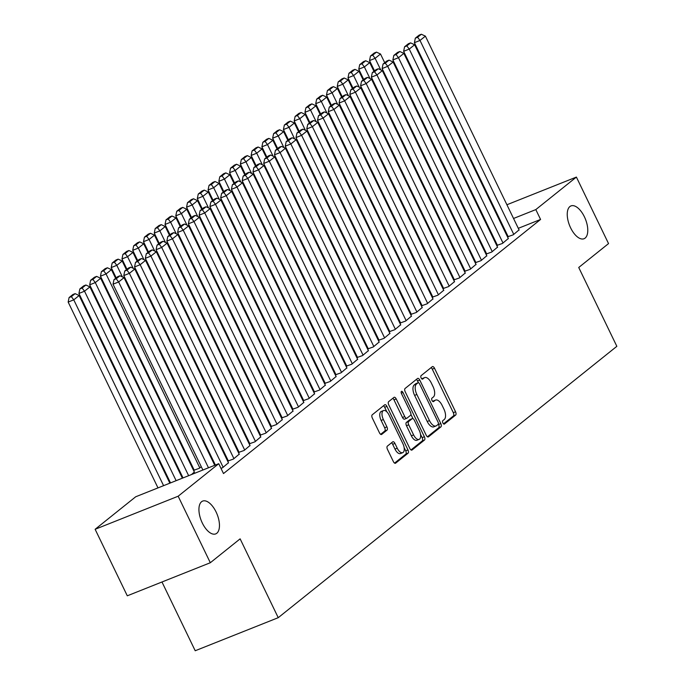 <?xml version="1.0" encoding="UTF-8"?>
<svg xmlns="http://www.w3.org/2000/svg" width="685" height="685" viewBox="0 0 685 685"><rect width="100%" height="100%" fill="white"/><g stroke="black" fill="none" stroke-linecap="round" stroke-linejoin="round"><path stroke-width="1.03" d="M442.878 422.945A1.892 0.916 68.3 0 0 444.325 424.109A1.892 0.916 68.3 0 0 444.437 424.041L455.662 415.041A2.706 1.31 68.3 0 0 455.551 411.779L434.513 368.256A2.706 1.31 68.3 0 0 432.449 366.586A2.706 1.31 68.3 0 0 432.286 366.68L421.061 375.68A1.892 0.916 68.3 0 0 421.138 377.966A1.892 0.916 68.3 0 0 422.576 379.13A1.892 0.916 68.3 0 0 422.696 379.062L424.152 377.897A8.665 4.187 68.3 0 1 424.683 377.589A8.665 4.187 68.3 0 1 431.267 382.924L433.023 386.554A8.665 4.187 68.3 0 1 433.382 397L431.935 398.165A1.892 0.916 68.3 0 0 432.012 400.451A1.892 0.916 68.3 0 0 433.451 401.624A1.892 0.916 68.3 0 0 433.571 401.556L435.018 400.391A8.665 4.187 68.3 0 1 435.557 400.074A8.665 4.187 68.3 0 1 442.142 405.417L443.897 409.048A8.665 4.187 68.3 0 1 444.257 419.494L442.801 420.658A1.892 0.916 68.3 0 0 442.878 422.945M216.083 511.969A17.656 8.537 68.3 0 0 202.666 501.086A17.656 8.537 68.3 0 0 202.306 523.006A17.656 8.537 68.3 0 0 215.732 533.889A17.656 8.537 68.3 0 0 216.083 511.969M584.399 216.802A17.656 8.537 68.3 0 0 570.973 205.92A17.656 8.537 68.3 0 0 570.622 227.848A17.656 8.537 68.3 0 0 584.04 238.731A17.656 8.537 68.3 0 0 584.399 216.802M387.367 446.132A2.706 1.31 68.3 0 0 387.479 449.394L393.378 461.604A2.706 1.31 68.3 0 0 395.442 463.274A2.706 1.31 68.3 0 0 395.605 463.18L408.072 453.187A2.706 1.31 68.3 0 0 407.96 449.925L386.914 406.393A2.706 1.31 68.3 0 0 384.859 404.724A2.706 1.31 68.3 0 0 384.687 404.826L372.229 414.81A2.706 1.31 68.3 0 0 372.34 418.081L379.464 432.826A2.706 1.31 68.3 0 0 381.528 434.495A2.706 1.31 68.3 0 0 381.691 434.401L387.025 430.129A2.706 1.31 68.3 0 0 386.914 426.858L383.377 419.545A7.244 3.502 68.3 0 1 383.523 410.546A7.244 3.502 68.3 0 1 389.029 415.016L402.883 443.674A7.244 3.502 68.3 0 1 402.737 452.665A7.244 3.502 68.3 0 1 397.231 448.204L394.928 443.426A2.706 1.31 68.3 0 0 392.865 441.756A2.706 1.31 68.3 0 0 392.702 441.851L387.367 446.132M218.738 463.702L178.16 496.223L95.129 529.291L135.707 496.771L218.738 463.702L223.498 473.558L540.576 219.448L535.816 209.593L513.536 218.472M506.909 204.755L576.393 177.081L608.545 243.595L578.731 267.484L616.842 346.319L278.238 617.682L240.127 538.847L210.312 562.736L178.16 496.223M576.393 177.081L535.816 209.593M426.233 435.275A2.706 1.31 68.3 0 0 428.296 436.944A2.706 1.31 68.3 0 0 428.459 436.85L440.926 426.858A2.706 1.31 68.3 0 0 440.815 423.587L419.777 380.064A2.706 1.31 68.3 0 0 417.713 378.394A2.706 1.31 68.3 0 0 417.55 378.488L405.083 388.481A2.706 1.31 68.3 0 0 405.195 391.751L426.233 435.275M424.503 440.018L412.036 450.011A2.706 1.31 68.3 0 1 411.865 450.113A2.706 1.31 68.3 0 1 409.81 448.444L388.763 404.912A2.706 1.31 68.3 0 1 388.652 401.65L393.986 397.368A2.706 1.31 68.3 0 1 394.158 397.274A2.706 1.31 68.3 0 1 396.213 398.944L404.749 416.6A2.706 1.31 68.3 0 0 406.804 418.27A2.706 1.31 68.3 0 0 406.976 418.167L410.512 415.333A2.706 1.31 68.3 0 0 410.401 412.07L401.513 393.687A1.892 0.916 68.3 0 1 401.556 391.332A1.892 0.916 68.3 0 1 402.994 392.505L424.383 436.756A2.706 1.31 68.3 0 1 424.503 440.018L422.251 440.917L411 449.934M161.977 581.993L195.208 650.75L278.238 617.682M220.981 468.352L222.625 467.701L228.456 462.777M239.074 452.254L244.151 450.447L249.982 445.524M194.197 470.133L199.266 468.326L201.27 466.725M260.6 435.001L265.677 433.203L271.508 428.271M222.796 449.471L222.24 449.917M282.126 417.756L287.203 415.949L293.034 411.026M244.322 432.218L243.766 432.672M303.652 400.502L308.729 398.696L314.561 393.772M265.849 414.964L265.292 415.418M325.178 383.249L330.256 381.451L336.087 376.519M287.375 397.72L286.818 398.165M346.704 365.995L351.782 364.197L357.613 359.274M308.901 380.466L308.344 380.911M368.23 348.751L373.308 346.944L379.139 342.02M330.427 363.213L329.87 363.666M389.756 331.497L394.834 329.69L400.665 324.767M351.953 345.968L351.396 346.413M411.283 314.244L416.36 312.446L422.191 307.514M373.479 328.714L372.923 329.16M432.809 296.999L437.886 295.192L443.717 290.269M395.005 311.461L394.449 311.915M454.335 279.745L459.412 277.939L465.243 273.015M416.531 294.216L415.975 294.661M475.861 262.492L480.938 260.694L486.77 255.762M438.058 276.963L437.501 277.408M497.387 245.239L502.465 243.44L508.296 238.517M459.584 259.709L459.027 260.154M540.576 219.448L518.297 228.328M506.429 233.054L505.778 233.311M493.911 238.037L493.26 238.303M481.384 243.029L480.733 243.286M191.911 465.406L191.355 465.851M181.148 474.029L180.592 474.474M170.385 482.651L169.829 483.105M470.347 251.087L469.79 251.532M508.15 236.616L513.228 234.818L519.059 229.886M448.821 268.332L448.264 268.785M486.624 253.87L491.702 252.063L497.533 247.139M427.294 285.585L426.738 286.039M465.098 271.123L470.175 269.316L476.006 264.393M405.768 302.839L405.212 303.284M443.572 288.368L448.649 286.57L454.48 281.638M384.242 320.092L383.686 320.537M422.046 305.621L427.123 303.815L432.954 298.891M362.716 337.337L362.159 337.791M400.519 322.875L405.597 321.068L411.428 316.145M341.19 354.59L340.633 355.035M378.993 340.12L384.071 338.322L389.902 333.389M319.664 371.844L319.107 372.289M357.467 357.373L362.545 355.566L368.376 350.643M298.138 389.089L297.581 389.542M335.941 374.626L341.019 372.82L346.85 367.896M276.612 406.342L276.055 406.787M314.415 391.871L319.493 390.073L325.324 385.15M255.085 423.595L254.529 424.041M292.889 409.125L297.966 407.327L303.798 402.395M233.559 440.849L233.003 441.294M271.363 426.378L276.44 424.572L282.271 419.648M212.033 458.094L211.477 458.548M249.837 443.632L254.914 441.825L260.745 436.902M191.509 474.551L194.334 472.025M228.31 460.877L233.388 459.078L239.219 454.146M210.312 562.736L127.29 595.804L95.129 529.291M494.382 209.738L495.032 209.482M472.719 226.701L473.275 226.247M483.482 218.07L484.038 217.624M501.668 223.199L501.018 223.456M489.141 228.182L488.491 228.447M476.623 233.174L475.972 233.431M435.557 400.074L433.314 400.965A8.665 4.187 68.3 0 0 432.774 401.282L435.018 400.391M424.683 377.589L422.44 378.48A8.665 4.187 68.3 0 0 421.909 378.788L424.152 377.897M443.537 423.852L453.419 415.941A2.706 1.31 68.3 0 0 453.307 412.67L432.269 369.147A2.706 1.31 68.3 0 0 431.079 367.648M418.381 382.709L417.525 380.954A2.706 1.31 68.3 0 0 416.343 379.456M427.423 436.773L438.683 427.748A2.706 1.31 68.3 0 0 438.571 424.486L438.357 424.032M438.126 424.4A1.892 0.916 68.3 0 0 438.049 422.114L419.58 383.908A1.892 0.916 68.3 0 0 418.141 382.744A1.892 0.916 68.3 0 0 418.021 382.812L416.489 384.037A8.665 4.187 68.3 0 0 416.848 394.483L429.478 420.599A8.665 4.187 68.3 0 0 436.062 425.942A8.665 4.187 68.3 0 0 436.593 425.633L438.126 424.4M416.026 383.6A1.892 0.916 68.3 0 0 415.898 383.634A1.892 0.916 68.3 0 0 415.778 383.703L418.021 382.812M436.062 425.942L433.819 426.832A8.665 4.187 68.3 0 1 427.234 421.498L414.605 395.373A8.665 4.187 68.3 0 1 414.245 384.927L415.778 383.703M406.616 418.312L404.732 419.066A2.706 1.31 68.3 0 1 404.561 419.16A2.706 1.31 68.3 0 1 402.506 417.49L393.969 399.834A2.706 1.31 68.3 0 0 392.779 398.336M410.906 414.408L412.969 418.672M420.496 434.247L422.14 437.647L424.383 436.756M413.603 434.915A7.244 3.502 68.3 0 0 419.109 439.376A7.244 3.502 68.3 0 0 419.254 430.385L414.374 420.29A2.706 1.31 68.3 0 0 412.319 418.621A2.706 1.31 68.3 0 0 412.147 418.715L408.611 421.558A2.706 1.31 68.3 0 0 408.722 424.82L413.603 434.915L411.36 435.806A7.244 3.502 68.3 0 0 416.865 440.275L419.109 439.376M410.264 419.468A2.706 1.31 68.3 0 0 410.075 419.511A2.706 1.31 68.3 0 0 409.904 419.614L412.147 418.715M411.36 435.806L406.479 425.71A2.706 1.31 68.3 0 1 406.368 422.448L409.904 419.614M422.251 440.917A2.706 1.31 68.3 0 0 422.14 437.647M402.737 452.665L400.494 453.556A7.244 3.502 68.3 0 1 394.988 449.095L392.676 444.317A2.706 1.31 68.3 0 0 391.495 442.818M383.523 410.546L381.28 411.445A7.244 3.502 68.3 0 0 381.134 420.436L383.377 419.545M380.654 434.324L384.782 431.019A2.706 1.31 68.3 0 0 384.67 427.757L381.134 420.436M386.888 411.873L384.67 407.284A2.706 1.31 68.3 0 0 383.48 405.794M394.569 463.103L405.828 454.078A2.706 1.31 68.3 0 0 405.717 450.816L404.124 447.536M380.714 69.879L375.132 58.328L380.509 54.012L384.713 62.703M372.708 55.143L376.476 52.129L374.233 53.019L370.465 56.042L372.708 55.143L375.132 58.328L369.523 60.563L374.515 70.88M380.509 54.012L376.476 52.129M370.465 56.042L369.523 60.563M513.759 234.381L420.008 40.449L414.399 42.684L508.244 236.796M519.144 230.066L425.394 36.134L420.008 40.449L417.585 37.273L421.352 34.25L419.109 35.14L415.341 38.163L417.585 37.273M414.399 42.684L415.341 38.163M421.352 34.25L425.394 36.134M369.951 78.51L364.369 66.95L369.746 62.635L373.95 71.334M361.945 63.773L365.713 60.751L363.47 61.641L359.702 64.664L361.945 63.773L364.369 66.95L358.76 69.185L363.752 79.511M369.746 62.635L365.713 60.751M359.702 64.664L358.76 69.185M359.188 87.132L353.606 75.573L358.983 71.266L363.187 79.957M351.182 72.396L354.95 69.373L352.707 70.272L348.939 73.286L351.182 72.396L353.606 75.573L347.997 77.807L352.989 88.134M358.983 71.266L354.95 69.373M348.939 73.286L347.997 77.807M502.995 243.012L409.245 49.072L403.636 51.306L497.481 245.427M508.381 238.697L414.63 44.765L409.245 49.072L406.821 45.895L410.589 42.872L408.346 43.771L404.578 46.785L406.821 45.895M403.636 51.306L404.578 46.785M410.589 42.872L414.63 44.765M492.232 251.635L398.482 57.703L392.873 59.938L486.718 254.049M497.618 247.319L403.867 53.387L398.482 57.703L396.058 54.517L399.826 51.503L397.583 52.394L393.815 55.416L396.058 54.517M392.873 59.938L393.815 55.416M399.826 51.503L403.867 53.387M348.425 95.754L342.842 84.204L348.22 79.888L352.424 88.579M340.419 81.018L344.187 78.004L341.943 78.895L338.176 81.917L340.419 81.018L342.842 84.204L337.234 86.438L342.226 96.756M348.22 79.888L344.187 78.004M338.176 81.917L337.234 86.438M337.662 104.385L332.079 92.826L337.457 88.511L341.661 97.21M329.656 89.649L333.424 86.627L331.18 87.526L327.413 90.54L329.656 89.649L332.079 92.826L326.471 95.061L331.463 105.387M337.457 88.511L333.424 86.627M327.413 90.54L326.471 95.061M481.469 260.257L387.719 66.325L382.11 68.56L475.955 262.672M486.855 255.95L393.104 62.01L387.719 66.325L385.295 63.148L389.063 60.126L386.819 61.016L383.052 64.039L385.295 63.148M382.11 68.56L383.052 64.039M389.063 60.126L393.104 62.01M470.706 268.888L376.955 74.948L371.347 77.182L465.192 271.303M476.092 264.573L382.341 70.641L376.955 74.948L374.532 71.771L378.3 68.748L376.056 69.647L372.289 72.661L374.532 71.771M371.347 77.182L372.289 72.661M378.3 68.748L382.341 70.641M326.899 113.008L321.316 101.448L326.694 97.142L330.898 105.832M318.893 98.272L322.661 95.249L320.417 96.148L316.65 99.162L318.893 98.272L321.316 101.448L315.708 103.683L320.7 114.01M326.694 97.142L322.661 95.249M316.65 99.162L315.708 103.683M459.943 277.511L366.192 83.579L360.584 85.813L454.429 279.925M465.329 273.195L371.578 79.263L366.192 83.579L363.769 80.393L367.537 77.379L365.293 78.27L361.526 81.292L363.769 80.393M360.584 85.813L361.526 81.292M367.537 77.379L371.578 79.263M316.136 121.63L310.553 110.079L315.931 105.764L320.135 114.463M308.13 106.894L311.898 103.88L309.654 104.771L305.887 107.793L308.13 106.894L310.553 110.079L304.945 112.314L309.937 122.641M315.931 105.764L311.898 103.88M305.887 107.793L304.945 112.314M449.18 286.133L355.429 92.201L349.821 94.436L443.666 288.548M454.566 281.826L360.815 87.885L355.429 92.201L353.006 89.024L356.774 86.002L354.53 86.901L350.763 89.915L353.006 89.024M349.821 94.436L350.763 89.915M356.774 86.002L360.815 87.885M305.373 130.261L299.79 118.702L305.167 114.386L309.372 123.086M297.367 115.525L301.135 112.503L298.891 113.402L295.124 116.416L297.367 115.525L299.79 118.702L294.182 120.937L299.174 131.263M305.167 114.386L301.135 112.503M295.124 116.416L294.182 120.937M438.417 294.764L344.666 100.823L339.058 103.058L432.903 297.179M443.803 290.449L350.052 96.516L344.666 100.823L342.243 97.647L346.011 94.624L343.767 95.523L340 98.537L342.243 97.647M339.058 103.058L340 98.537M346.011 94.624L350.052 96.516M294.61 138.884L289.027 127.324L294.404 123.017L298.609 131.708M286.604 124.148L290.371 121.134L288.128 122.024L284.361 125.047L286.604 124.148L289.027 127.324L283.419 129.559L288.411 139.886M294.404 123.017L290.371 121.134M284.361 125.047L283.419 129.559M427.654 303.386L333.903 109.454L328.295 111.689L422.14 305.801M433.04 299.071L339.289 105.139L333.903 109.454L331.48 106.269L335.248 103.255L333.004 104.146L329.237 107.168L331.48 106.269M328.295 111.689L329.237 107.168M335.248 103.255L339.289 105.139M283.847 147.506L278.264 135.955L283.641 131.64L287.846 140.339M275.841 132.77L279.608 129.756L277.365 130.647L273.598 133.669L275.841 132.77L278.264 135.955L272.656 138.19L277.648 148.517M283.641 131.64L279.608 129.756M273.598 133.669L272.656 138.19M416.891 312.009L323.14 118.077L317.532 120.312L411.377 314.432M422.277 307.702L328.526 113.761L323.14 118.077L320.717 114.9L324.484 111.878L322.241 112.777L318.474 115.791L320.717 114.9M317.532 120.312L318.474 115.791M324.484 111.878L328.526 113.761M273.084 156.137L267.501 144.578L272.878 140.262L277.082 148.962M265.078 141.401L268.845 138.379L266.602 139.278L262.834 142.292L265.078 141.401L267.501 144.578L261.893 146.813L266.885 157.139M272.878 140.262L268.845 138.379M262.834 142.292L261.893 146.813M406.128 320.64L312.377 126.699L306.769 128.934L400.614 323.055M411.514 316.324L317.763 122.392L312.377 126.699L309.954 123.523L313.721 120.509L311.478 121.399L307.711 124.422L309.954 123.523M306.769 128.934L307.711 124.422M313.721 120.509L317.763 122.392M262.321 164.76L256.738 153.2L262.115 148.893L266.319 157.584M254.315 150.024L258.082 147.01L255.839 147.9L252.071 150.923L254.315 150.024L256.738 153.2L251.13 155.435L256.121 165.761M262.115 148.893L258.082 147.01M252.071 150.923L251.13 155.435M395.365 329.262L301.614 135.33L296.006 137.565L389.851 331.677M400.751 324.947L307 131.015L301.614 135.33L299.191 132.145L302.958 129.131L300.715 130.022L296.947 133.044L299.191 132.145M296.006 137.565L296.947 133.044M302.958 129.131L307 131.015M251.558 173.382L245.975 161.831L251.352 157.516L255.556 166.215M243.552 158.655L247.319 155.632L245.076 156.523L241.308 159.545L243.552 158.655L245.975 161.831L240.367 164.066L245.358 174.392M251.352 157.516L247.319 155.632M241.308 159.545L240.367 164.066M384.602 337.885L290.851 143.953L285.243 146.188L379.088 340.308M389.988 333.578L296.237 139.637L290.851 143.953L288.428 140.776L292.195 137.754L289.952 138.653L286.184 141.667L288.428 140.776M285.243 146.188L286.184 141.667M292.195 137.754L296.237 139.637M240.795 182.013L235.212 170.454L240.589 166.147L244.793 174.838M232.789 167.277L236.556 164.254L234.313 165.153L230.545 168.167L232.789 167.277L235.212 170.454L229.603 172.689L234.595 183.015M240.589 166.147L236.556 164.254M230.545 168.167L229.603 172.689M373.839 346.516L280.088 152.575L274.479 154.81L368.325 348.93M379.225 342.2L285.474 148.268L280.088 152.575L277.665 149.398L281.432 146.385L279.189 147.275L275.421 150.298L277.665 149.398M274.479 154.81L275.421 150.298M281.432 146.385L285.474 148.268M230.032 190.635L224.449 179.085L229.826 174.769L234.03 183.46M222.026 175.899L225.793 172.885L223.55 173.776L219.782 176.798L222.026 175.899L224.449 179.085L218.84 181.319L223.832 191.637M229.826 174.769L225.793 172.885M219.782 176.798L218.84 181.319M363.076 355.138L269.325 161.206L263.716 163.441L357.561 357.553M368.462 350.823L274.711 156.891L269.325 161.206L266.902 158.029L270.669 155.007L268.426 155.897L264.658 158.92L266.902 158.029M263.716 163.441L264.658 158.92M270.669 155.007L274.711 156.891M219.268 199.258L213.686 187.707L219.063 183.392L223.267 192.091M211.263 184.53L215.03 181.508L212.787 182.398L209.019 185.421L211.263 184.53L213.686 187.707L208.077 189.942L213.069 200.268M219.063 183.392L215.03 181.508M209.019 185.421L208.077 189.942M352.313 363.761L258.562 169.829L252.953 172.063L346.798 366.184M357.698 359.454L263.948 165.522L258.562 169.829L256.139 166.652L259.906 163.629L257.663 164.528L253.895 167.542L256.139 166.652M252.953 172.063L253.895 167.542M259.906 163.629L263.948 165.522M208.505 207.889L202.923 196.33L208.3 192.023L212.504 200.714M200.499 193.153L204.267 190.13L202.024 191.029L198.256 194.043L200.499 193.153L202.923 196.33L197.314 198.564L202.306 208.891M208.3 192.023L204.267 190.13M198.256 194.043L197.314 198.564M341.55 372.392L247.799 178.46L242.19 180.694L336.035 374.806M346.935 368.076L253.185 174.144L247.799 178.46L245.376 175.274L249.143 172.26L246.9 173.151L243.132 176.173L245.376 175.274M242.19 180.694L243.132 176.173M249.143 172.26L253.185 174.144M197.742 216.511L192.16 204.961L197.537 200.645L201.741 209.336M189.736 201.775L193.504 198.761L191.261 199.652L187.493 202.674L189.736 201.775L192.16 204.961L186.551 207.195L191.543 217.513M197.537 200.645L193.504 198.761M187.493 202.674L186.551 207.195M330.786 381.014L237.036 187.082L231.427 189.317L325.272 383.429M336.172 376.699L242.421 182.767L237.036 187.082L234.612 183.905L238.38 180.883L236.137 181.773L232.369 184.796L234.612 183.905M231.427 189.317L232.369 184.796M238.38 180.883L242.421 182.767M186.979 225.142L181.397 213.583L186.774 209.267L190.978 217.967M178.973 210.406L182.741 207.384L180.498 208.274L176.73 211.297L178.973 210.406L181.397 213.583L175.788 215.818L180.78 226.144M186.774 209.267L182.741 207.384M176.73 211.297L175.788 215.818M320.023 389.645L226.273 195.704L220.664 197.939L314.509 392.06M325.409 385.33L231.658 191.398L226.273 195.704L223.849 192.528L227.617 189.505L225.374 190.404L221.606 193.418L223.849 192.528M220.664 197.939L221.606 193.418M227.617 189.505L231.658 191.398M176.216 233.765L170.633 222.205L176.011 217.898L180.215 226.589M168.21 219.029L171.978 216.006L169.734 216.905L165.967 219.919L168.21 219.029L170.633 222.205L165.025 224.44L170.017 234.767M176.011 217.898L171.978 216.006M165.967 219.919L165.025 224.44M309.26 398.268L215.51 204.335L209.901 206.57L303.746 400.682M314.646 393.952L220.895 200.02L215.51 204.335L213.086 201.15L216.854 198.136L214.61 199.027L210.843 202.049L213.086 201.15M209.901 206.57L210.843 202.049M216.854 198.136L220.895 200.02M165.453 242.387L159.87 230.836L165.248 226.521L169.452 235.212M157.447 227.651L161.215 224.637L158.971 225.528L155.204 228.55L157.447 227.651L159.87 230.836L154.262 233.071L159.254 243.389M165.248 226.521L161.215 224.637M155.204 228.55L154.262 233.071M298.497 406.89L204.746 212.958L199.138 215.193L292.983 409.305M303.883 402.583L210.132 208.642L204.746 212.958L202.323 209.781L206.091 206.759L203.847 207.649L200.08 210.672L202.323 209.781M199.138 215.193L200.08 210.672M206.091 206.759L210.132 208.642M154.69 251.018L149.107 239.459L154.485 235.143L158.689 243.843M146.684 236.282L150.452 233.26L148.208 234.159L144.441 237.173L146.684 236.282L149.107 239.459L143.499 241.694L148.491 252.02M154.485 235.143L150.452 233.26M144.441 237.173L143.499 241.694M287.734 415.521L193.983 221.58L188.375 223.815L282.22 417.936M293.12 411.205L199.369 217.273L193.983 221.58L191.56 218.404L195.328 215.381L193.084 216.28L189.317 219.294L191.56 218.404M188.375 223.815L189.317 219.294M195.328 215.381L199.369 217.273M143.927 259.641L138.344 248.081L143.722 243.774L147.926 252.465M135.921 244.905L139.689 241.891L137.445 242.781L133.678 245.795L135.921 244.905L138.344 248.081L132.736 250.316L137.728 260.642M143.722 243.774L139.689 241.891M133.678 245.795L132.736 250.316M276.971 424.143L183.22 230.211L177.612 232.446L271.457 426.558M282.357 419.828L188.606 225.896L183.22 230.211L180.797 227.026L184.565 224.012L182.321 224.903L178.554 227.925L180.797 227.026M177.612 232.446L178.554 227.925M184.565 224.012L188.606 225.896M133.164 268.263L127.581 256.712L132.958 252.397L137.163 261.096M125.158 253.527L128.926 250.513L126.682 251.404L122.915 254.426L125.158 253.527L127.581 256.712L121.973 258.947L126.965 269.274M132.958 252.397L128.926 250.513M122.915 254.426L121.973 258.947M266.208 432.766L172.457 238.834L166.849 241.069L260.694 435.189M271.594 428.459L177.843 234.518L172.457 238.834L170.034 235.657L173.802 232.635L171.558 233.534L167.791 236.548L170.034 235.657M166.849 241.069L167.791 236.548M173.802 232.635L177.843 234.518M122.401 276.894L116.818 265.335L122.195 261.019L126.4 269.719M114.395 262.158L118.162 259.135L115.919 260.035L112.152 263.049L114.395 262.158L116.818 265.335L111.21 267.57L116.202 277.896M122.195 261.019L118.162 259.135M112.152 263.049L111.21 267.57M255.445 441.397L161.694 247.456L156.086 249.691L249.931 443.812M260.831 437.081L167.08 243.149L161.694 247.456L159.271 244.28L163.039 241.266L160.795 242.156L157.028 245.17L159.271 244.28M156.086 249.691L157.028 245.17M163.039 241.266L167.08 243.149M199.806 467.898L106.055 273.957L111.432 269.65L115.637 278.341M103.632 270.781L107.399 267.767L105.156 268.657L101.389 271.68L103.632 270.781L106.055 273.957L100.447 276.192L194.283 470.312M111.432 269.65L107.399 267.767M101.389 271.68L100.447 276.192M244.682 450.019L150.931 256.087L145.323 258.322L239.168 452.434M250.068 445.704L156.317 251.772L150.931 256.087L148.508 252.902L152.275 249.888L150.032 250.778L146.265 253.801L148.508 252.902M145.323 258.322L146.265 253.801M152.275 249.888L156.317 251.772M188.64 475.69L95.292 282.588L100.669 278.273L194.429 472.205M92.869 279.403L96.636 276.389L94.393 277.279L90.626 280.302L92.869 279.403L95.292 282.588L89.684 284.823L183.032 477.924M100.669 278.273L96.636 276.389M90.626 280.302L89.684 284.823M233.919 458.642L140.168 264.71L134.56 266.945L228.405 461.065M239.305 454.335L145.554 260.394L140.168 264.71L137.745 261.533L141.512 258.51L139.269 259.409L135.502 262.423L137.745 261.533M134.56 266.945L135.502 262.423M141.512 258.51L145.554 260.394M176.122 480.673L84.529 291.211L89.906 286.895L182.381 478.181M82.106 288.034L85.873 285.011L83.63 285.91L79.862 288.924L82.106 288.034L84.529 291.211L78.921 293.445L170.514 482.908M89.906 286.895L85.873 285.011M79.862 288.924L78.921 293.445M223.156 467.273L129.405 273.332L123.797 275.567L215.39 465.038M228.542 462.957L134.791 269.025L129.405 273.332L126.982 270.155L130.749 267.141L128.506 268.032L124.739 271.054L126.982 270.155M123.797 275.567L124.739 271.054M130.749 267.141L134.791 269.025M163.595 485.665L73.766 299.842L79.143 295.526L169.863 483.173M71.343 296.656L75.11 293.642L72.867 294.533L69.099 297.555L71.343 296.656L73.766 299.842L68.157 302.068L157.987 487.9M79.143 295.526L75.11 293.642M69.099 297.555L68.157 302.068M208.48 467.787L118.642 281.963L113.034 284.198L202.871 470.021M214.739 465.295L124.028 277.648L118.642 281.963L116.219 278.778L119.986 275.764L117.743 276.654L113.975 279.677L116.219 278.778M113.034 284.198L113.975 279.677M119.986 275.764L124.028 277.648M432.269 369.147L434.513 368.256M453.307 412.67L455.551 411.779M453.419 415.941L455.662 415.041M417.525 380.954L419.777 380.064M438.571 424.486L440.815 423.587M438.683 427.748L440.926 426.858M414.245 384.927L416.489 384.037M414.605 395.373L416.848 394.483M427.234 421.498L429.478 420.599M393.969 399.834L396.213 398.944M402.506 417.49L404.749 416.6M401.307 393.173L402.994 392.505M406.368 422.448L408.611 421.558M406.479 425.71L408.722 424.82M392.676 444.317L394.928 443.426M394.988 449.095L397.231 448.204M384.67 427.757L386.914 426.858M384.782 431.019L387.025 430.129M384.67 407.284L386.914 406.393M405.717 450.816L407.96 449.925M405.828 454.078L408.072 453.187M415.898 383.634L418.141 382.744M404.561 419.16L406.804 418.27M410.075 419.511L412.319 418.621"/></g></svg>
